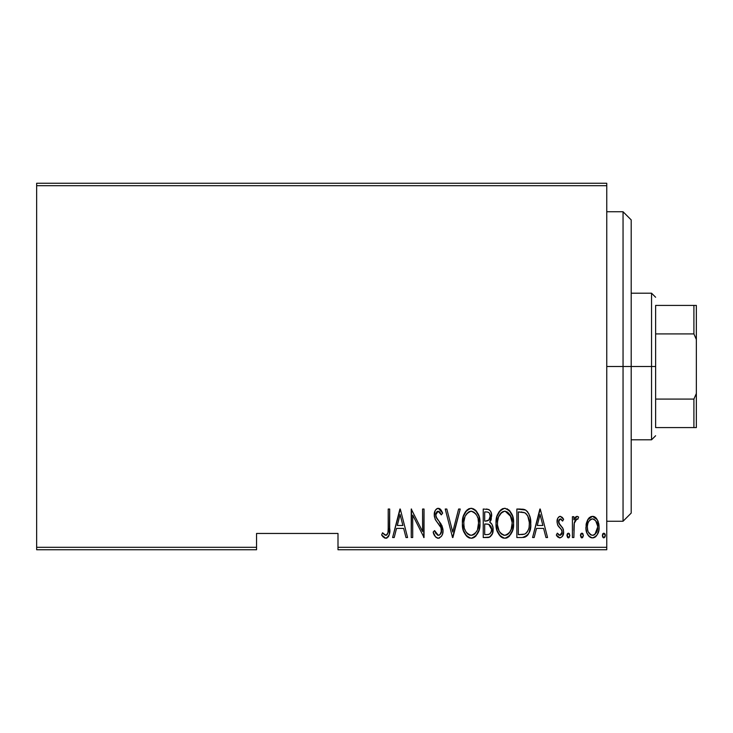 <?xml version="1.0" encoding="UTF-8"?>
<svg xmlns="http://www.w3.org/2000/svg" width="733" height="733" viewBox="0 0 733 733"><rect width="100%" height="100%" fill="white"/><g stroke="black" fill="none" stroke-linecap="round" stroke-linejoin="round"><path stroke-width="1.1" d="M337.995 549.75L606.759 549.75L606.759 547.304L337.995 547.304L337.995 533.459L256.55 533.459L256.55 547.304L36.65 547.304L36.65 185.696L606.759 185.696L606.759 547.304L606.759 183.25L36.65 183.25L606.759 183.25L606.759 185.696L36.65 185.696L36.65 183.25L36.65 547.304L256.55 547.304L256.55 533.459L337.995 533.459L337.995 549.75L337.995 547.304L606.759 547.304L606.759 549.75L337.995 549.75M36.65 549.75L256.55 549.75L256.55 547.304L256.55 549.75L36.65 549.75L36.65 547.304L36.65 549.75M587.674 519.789L586.327 523.362L586.006 528.905L586.996 533.102L589.35 536.684L592.081 537.875L594.976 537.197L597.175 534.797L598.76 530.61L599.063 526.212L598.146 521.511L596.488 518.469L593.29 516.399L590.981 516.6L588.077 519.12L585.933 527.174C585.621 532.653 587.82 536.226 592.511 537.903C597.203 536.217 599.392 532.644 599.09 527.174L597.349 519.77L592.511 516.334L587.674 519.789M573.866 537.536L572.409 537.536L573.866 537.536L574.305 522.693L575.707 519.523L576.917 518.891L577.787 519.266L578.621 517.049L577.173 516.334L575.991 516.71L573.866 519.77L573.866 516.701L572.409 516.701L572.409 537.536L572.409 516.701L572.409 537.536L573.866 537.536L574.177 523.38L576.917 518.891L577.787 519.266L578.621 517.049L577.173 516.334L573.866 519.77L573.866 516.701L572.409 516.701L573.866 516.701M560.324 516.334L558.729 516.967L557.721 518.387L557.089 522.62L558.051 525.818L561.744 530.005L562.055 533.093L560.443 535.246L559.05 535.117L557.337 533.148L556.329 535.081L557.749 537.014L559.939 537.903L562.358 536.492L563.64 531.883L562.834 528.236L558.628 522.666L559.453 519.221L561.066 519.147L562.605 521.09L563.64 519.303L562.312 517.406L560.324 516.334L563.64 519.303L560.324 516.334C557.95 517.196 556.86 519.019 557.062 521.804L557.639 525.011L561.744 530.005L562.174 531.993L559.893 535.337L557.337 533.148L556.329 535.081L559.939 537.903C562.587 536.968 563.824 534.962 563.64 531.883L563.045 528.658L558.949 523.591L558.519 521.694L560.278 518.891L562.605 521.09L563.64 519.303L562.605 521.09L562.202 520.403M522.107 537.536L526.468 536.336L529.125 532.634L530.665 525.937L530.225 518.011L528.722 513.558L526.037 510.315L523.032 509.206L516.857 509.032L516.857 537.536L522.107 537.536C528.557 535.768 531.434 531.141 530.747 523.637C531.159 518.176 529.455 513.65 525.643 510.058L516.857 509.032L516.857 537.536L516.857 509.032L520.283 509.032M488.096 537.518L483.239 537.536L489.708 537.087L492.494 533.413L492.942 527.348L491.953 524.361L489.754 522.153L491.247 519.303L491.394 513.613L490.569 511.267L488.865 509.499L483.239 509.032L483.239 537.536L483.239 509.032L483.239 537.536L487.757 537.536C491.559 536.446 493.346 533.752 493.107 529.446C493.272 526.358 492.164 523.93 489.754 522.153L491.641 516.087C491.889 511.991 490.148 509.637 486.437 509.032L487.06 509.05M458.62 509.032L460.214 509.032L452.902 537.536L460.214 509.032L458.62 509.032L452.719 532.039L446.818 509.032L445.233 509.032L452.536 537.536L445.233 509.032L452.536 537.536L460.214 509.032L458.62 509.032L452.719 532.039L446.818 509.032L445.233 509.032L446.818 509.032M412.706 537.536L412.706 515.116L424.031 537.536L424.031 509.032L422.575 509.032L422.575 531.498L411.24 509.032L411.24 537.536L412.706 537.536L411.24 537.536L412.706 537.536L412.706 515.116L424.031 537.536L424.031 509.032L422.575 509.032L422.575 531.498L411.24 509.032L411.24 537.536L411.552 509.032M388.215 527.989L387.968 532.763L387.171 534.604L385.256 535.227L382.534 532.781L381.636 534.971L384.413 537.94L386.099 538.242L388.233 536.904L389.342 534.183L389.681 509.032L388.215 509.032L388.215 527.989C388.82 531.205 388.032 533.651 385.842 535.337L382.534 532.781L381.636 534.971L385.732 538.26C389.223 536.272 390.533 532.937 389.681 528.273L389.681 509.032L388.215 509.032L388.188 530.087M394.198 537.536L392.604 537.536L399.916 509.032L392.604 537.536L394.198 537.536L396.535 528.401L403.654 528.401L405.99 537.536L407.585 537.536L400.282 509.032L392.604 537.536L394.198 537.536L396.535 528.401L403.654 528.401L405.99 537.536L407.585 537.536L400.282 509.032L407.585 537.536L405.99 537.536M438.261 538.26L441.339 536.428L442.466 534.22L443.034 530.545L441.917 525.598L435.998 516.756L435.842 513.641L437.005 511.588L439.305 511.643L441.303 514.878L442.668 513.118L440.56 509.398L438.307 508.299L436.355 509.078L435.1 510.791L434.321 516.069L435.475 519.816L440.973 527.714L441.339 532.332L439.782 534.824L438.288 535.337L435.869 533.496L434.596 530.591L433.166 532.039L435.484 536.84L438.261 538.26C441.632 537.042 443.227 534.467 443.034 530.545L439.085 521.346L436.831 518.515L435.732 514.832L438.123 511.222L441.303 514.878L442.668 513.118L438.307 508.299C435.393 509.353 434.046 511.57 434.266 514.951L435.2 519.285L440.973 527.714L441.578 530.509C441.669 533.065 440.57 534.669 438.288 535.337L434.596 530.591L433.166 532.039C433.725 535.255 435.42 537.335 438.261 538.26M462.404 523.408L463.403 530.408L466.939 536.492L471.209 538.26L473.518 537.784L475.47 536.446L478.97 530.307L479.95 523.27L478.97 516.188L475.396 510.058L471.072 508.299L468.763 508.821L466.829 510.186L463.384 516.353L462.404 523.408C461.937 530.857 464.878 535.814 471.209 538.26C477.522 535.75 480.436 530.747 479.95 523.27C480.454 515.72 477.495 510.727 471.072 508.299C464.795 510.901 461.909 515.931 462.404 523.408M496.03 523.408L497.02 530.408L500.557 536.492L504.826 538.26L507.144 537.784L509.096 536.446L512.596 530.307L513.567 523.27L512.587 516.188L509.014 510.058L504.689 508.299L502.389 508.821L500.456 510.186L497.011 516.353L496.03 523.408C495.563 530.857 498.495 535.814 504.826 538.26C511.148 535.75 514.062 530.747 513.567 523.27C514.08 515.72 511.121 510.727 504.689 508.299C498.422 510.901 495.526 515.931 496.03 523.408M534.165 537.536L532.57 537.536L539.882 509.032L532.57 537.536L534.165 537.536L536.51 528.401L543.62 528.401L545.966 537.536L547.56 537.536L540.248 509.032L532.57 537.536L534.165 537.536L536.51 528.401L543.62 528.401L545.966 537.536L547.56 537.536L540.248 509.032L547.56 537.536L545.966 537.536M566.93 535.521L567.69 537.619L569.083 537.619L569.853 535.521L569.083 533.422L567.69 533.422L567.003 534.76L568.387 537.903L569.853 535.521L568.387 533.148L566.93 535.521M580.444 535.521L581.214 537.619L582.607 537.619L583.376 535.521L582.607 533.422L581.214 533.422L580.518 534.76L581.91 537.903L583.376 535.521L581.91 533.148L580.444 535.521M602.379 535.521L602.691 537.005L603.836 537.903L604.982 537.005L605.302 535.521L604.982 534.036L603.836 533.148L602.691 534.036L602.379 535.521L603.836 537.903L605.302 535.521L603.836 533.148L602.398 535.905M388.215 509.032L389.681 509.032L389.672 529.757M389.571 532.167L389.498 533.093M389.342 534.183L388.829 535.869M388.646 536.235L388.243 536.895M387.134 537.912L386.474 538.178M383.194 537.014L382.434 536.125M382.021 535.548L381.636 534.971L382.534 532.781L384.129 534.449M383.79 534.119L386.355 535.246M384.724 534.925L385.842 535.337M386.804 534.98L387.968 532.763M387.977 532.689L388.059 532.176M400.099 514.52L402.903 525.469L397.286 525.469L400.099 514.52L402.903 525.469L397.286 525.469L400.099 514.52M422.575 509.032L424.031 509.032L423.701 537.536M437.72 538.214L437.198 538.086L437.72 538.214M436.263 537.573L434.852 535.979M433.166 532.039L434.596 530.591L434.861 531.333M434.871 531.361L435.155 532.076M437.519 535.172L439.085 535.2M439.25 535.136L440.835 533.615M440.112 534.549L441.578 530.509L441.44 529.134M441.229 528.383L440.35 526.496M440.002 525.937L439.608 525.341M438.801 524.232L437.949 523.17M437.299 522.363L436.584 521.438M436.474 521.291L436.126 520.806M435.787 520.311L435.338 519.56M434.981 518.772L435.2 519.285M434.321 516.069L434.486 517.15M434.266 514.951L434.293 515.693M434.715 511.79L435.576 509.966M435.64 509.866L436.776 508.766M437.271 508.5L437.748 508.354M438.307 508.299L437.775 508.354M439.159 508.436L441.083 510.04M439.937 508.849L440.405 509.233M441.129 510.104L442.311 512.294M442.668 513.118L441.303 514.878L440.24 512.77M440.506 513.228L439.763 512.083M439.305 511.643L437.528 511.313M435.833 513.659L435.796 515.803M435.998 516.756L436.355 517.654M436.373 517.681L437.143 518.946M437.436 519.321L437.931 519.944M437.94 519.963L438.517 520.659M439.085 521.346L440.634 523.389M440.625 523.38L441.064 524.049M441.917 525.598L442.961 529.235M443.034 530.545L443.016 529.913M443.025 531.168L442.961 531.975M442.787 533.028L442.457 534.238M439.452 538.031L438.893 538.205M433.89 534.055L434.33 535.035M435.732 514.832L435.842 513.641M462.514 520.989L462.825 518.698M463.384 516.371L463.595 515.693M464.722 513.045L465.308 512.046M465.327 512.019L466.023 511.075M468.763 508.821L469.257 508.62M471.072 508.299L472.254 508.409M473.381 508.748L475.937 510.599M475.442 510.104L476.395 511.139M476.972 511.936L478.951 516.151M479.538 518.543L479.849 520.888M479.923 524.48L479.849 525.643M479.849 525.689L479.29 529.162M478.108 532.552L477.165 534.302M476.368 535.447L475.47 536.446M474.544 537.197L471.795 538.233M470.009 538.15L468.9 537.793M468.506 537.61L466.967 536.51M466.894 536.446L465.446 534.696M465.409 534.65L464.291 532.671M464.016 532.057L463.815 531.581M463.393 530.38L462.825 528.09M462.734 527.586L462.505 525.799M472.391 538.141L474.553 537.197M469.257 511.634L471.145 511.222C476.395 513.164 478.841 517.177 478.484 523.261L477.55 529.327M467.068 513.302L465.4 515.84L468.259 512.22M478.136 527.128L478.484 523.261C478.869 529.4 476.423 533.422 471.145 535.337L473.032 534.962L471.145 535.337C465.941 533.422 463.522 529.446 463.87 523.399L463.952 525.314L463.87 523.399C463.494 517.296 465.922 513.237 471.145 511.222L468.918 511.808M478.136 519.422L478.466 522.299M477.32 516.637L477.65 517.544M473.985 512.165L471.621 511.24L473.985 512.165L476.056 514.264M475.928 514.09L475.314 513.338M471.621 511.24L471.145 511.222L471.621 511.24M475.36 533.248L474.123 534.357M474.672 533.926L475.277 533.34M464.704 529.07L465.428 530.839L464.704 529.061M468.424 534.522L467.773 534.027M470.192 535.255L469.267 534.971M463.952 521.456L464.942 516.912M490.569 511.267L491.394 513.613M491.623 515.464L491.641 516.087M490.991 520.1L490.689 520.815M490.634 522.766L491.275 523.38M491.385 523.509L491.925 524.306M493.089 530.133L492.494 533.413M492.484 533.441L490.441 536.602M489.076 537.335L488.444 537.491M487.482 524.095L485.677 524.013L488.755 524.352L491.641 529.446C491.632 532.754 490.038 534.476 486.859 534.614L484.696 534.614L484.696 524.013L488.38 524.232M491.422 527.604L491.577 530.445L491.486 527.87M491.641 529.446L491.009 532.378L489.772 533.954L491.339 531.544M489.424 513.173L490.185 516.142L489.424 513.173L488.572 512.385M490.111 517.223L490.185 516.142C490.221 519.312 488.719 520.961 485.695 521.09L484.696 521.09L484.696 511.955L486.703 511.955C489.122 512.193 490.276 513.595 490.185 516.142L488.829 520.146L485.695 521.09L489.067 519.871M487.482 512.01L486.703 511.955L487.482 512.01M489.131 519.779L489.562 519.074M489.442 524.691L490.973 526.431L491.605 528.667M488.865 534.375L487.866 534.568M485.695 521.09L484.696 521.09L484.696 511.955L486.703 511.955M496.131 520.989L496.443 518.698M497.001 516.371L497.221 515.693M498.348 513.045L498.926 512.055M498.953 512.019L499.649 511.075M502.38 508.821L502.875 508.62M504.689 508.299L505.284 508.326M506.998 508.748L509.554 510.599M509.059 510.104L510.012 511.139M510.589 511.936L512.578 516.151M513.164 518.543L513.476 520.888M513.466 525.689L513.146 528.044M511.735 532.552L510.791 534.302M509.985 535.447L509.087 536.446M508.171 537.197L504.826 538.26M503.635 538.15L502.517 537.793M502.132 537.61L500.584 536.51M500.52 536.446L499.063 534.696M499.036 534.65L497.909 532.671M497.634 532.057L497.423 531.526M497.02 530.39L496.443 528.09M496.36 527.586L496.131 525.799M506.008 538.141L507.144 537.784M502.884 511.634L504.762 511.222C510.012 513.164 512.459 517.177 512.11 523.261L511.176 529.327M503.809 535.255L501.39 534.027M497.515 524.352L497.487 523.399C497.121 517.296 499.549 513.237 504.762 511.222L502.545 511.808M500.153 513.952L498.568 516.912L501.876 512.22M510.938 516.637L505.248 511.24L507.603 512.165L510.095 514.905L512.083 522.299M505.248 511.24L504.762 511.222L505.248 511.24M509.71 532.314L511.277 529.006L512.11 523.261C512.495 529.4 510.04 533.422 504.762 535.337L506.659 534.962L504.762 535.337C499.567 533.422 497.139 529.446 497.487 523.399L497.579 521.456L497.487 523.399M508.986 533.248L507.749 534.357M508.29 533.926L508.894 533.34M497.835 527.21L499.045 530.839L497.57 525.314M504.286 535.319L504.762 535.337L504.286 535.319M501.308 512.688L500.685 513.302M497.579 521.456L498.568 516.912M523.06 509.215L523.82 509.362M524.379 509.508L525.039 509.747M527.109 511.231L527.723 511.964M530.536 519.954L530.692 521.749M530.747 523.637L530.729 522.693M530.719 524.947L530.665 525.928M530.527 527.32L530.39 528.227M528.621 533.688L528.035 534.65M527.32 535.548L528.035 534.659M525.479 536.904L524.388 537.28M524.049 537.353L523.261 537.472M523.518 512.312L525.442 513.146L523.518 512.312M526.047 513.622L527.476 515.436L526.047 513.622M527.733 515.913L529.244 522.088M528.493 529.354L527.265 531.938L525.176 533.881L526.312 533.065M524.599 534.128L518.323 534.614L518.323 511.955L524.782 512.752C528.126 515.482 529.629 519.111 529.281 523.637C529.611 527.852 528.246 531.269 525.176 533.881L523.628 534.366M520.861 511.982L522.198 512.092M529.116 520.705L528.814 519.01M526.981 532.323L527.485 531.59M528.658 528.805L528.493 529.336M529.244 525.085L529.116 526.514M540.065 514.52L542.878 525.469L537.252 525.469L540.065 514.52L542.878 525.469L537.252 525.469L540.065 514.52M561.716 519.743L562.33 520.604M560.681 518.964L558.922 519.954M558.61 520.806L559.554 524.498M559.765 524.755L560.763 525.735M562.605 527.833L562.257 527.329M563.595 532.845L563.64 531.883M563.466 533.807L562.862 535.64M559.343 537.839L556.952 536.135M556.329 535.081L557.337 533.148L557.795 533.899M558.354 534.586L558.876 535.017M560.928 534.98L561.423 534.458M561.643 534.128L561.964 533.404M562.055 533.074L562.147 531.48M562.174 531.993L561.157 529.153M560.882 528.841L560.36 528.337M560.351 528.337L559.169 527.219M557.098 520.925L557.062 521.804M557.208 520.045L557.465 519.056M557.721 518.387L558.335 517.379M559.471 516.499L560.03 516.353M563.503 530.243L563.32 529.437M567.241 534.045L567.562 533.551M569.211 533.551L569.532 534.036M574.397 518.634L575.038 517.617M575.084 517.544L575.982 516.71M577.173 516.334L578.621 517.049L577.787 519.266L576.569 518.946M577.787 519.266L576.917 518.891L577.787 519.266M575.717 519.514L574.947 520.659M574.47 522.015L574.049 524.407M574.305 522.702L574.177 523.38M574.049 524.452L574.003 525.066M573.976 525.534L573.866 530.536M581.91 533.148L582.607 533.422M582.735 533.551L583.056 534.045M583.349 535.145L583.349 535.905M581.718 537.875L581.214 537.619M581.214 533.422L580.765 534.036M588.544 518.46L589.607 517.379M590.541 516.783L592.521 516.334M593.29 516.399L594.023 516.591M594.069 516.609L594.82 516.967M595.398 517.351L596.488 518.469M598.146 521.511L597.78 520.632M598.696 523.362L598.998 525.286M599.008 528.914L598.934 529.528M598.76 530.619L598.348 532.176M598.467 531.782L597.184 534.778M596.607 535.658L595.7 536.666M595.663 536.693L594.994 537.188M594.197 537.591L593.391 537.82M593.373 537.82L592.081 537.875M591.632 537.82L590.835 537.601M590.432 537.417L589.369 536.703M589.13 536.483L588.379 535.612M588.342 535.566L587.811 534.76M586.702 532.277L586.263 530.619M586.088 529.592L586.006 528.933M586.024 525.277L586.327 523.353M593.18 535.282L592.511 535.337C588.874 534.1 587.17 531.379 587.39 527.192L587.655 529.822L587.39 527.192C587.179 522.986 588.883 520.219 592.511 518.891L593.171 518.964L592.511 518.891C596.131 520.228 597.835 522.986 597.624 527.192C597.844 531.379 596.14 534.091 592.511 535.337L593.153 535.282M592.841 518.918L595.654 520.659L597.56 525.863M597.368 524.535L596.506 522.015M593.867 535.072L594.93 534.421L597.624 527.192L596.515 532.323L593.803 535.099M591.21 535.099L588.352 532.011M588.489 532.314L588.911 533.074M590.092 534.43L591.155 535.072M592.511 518.891L591.843 518.964L592.511 518.891M590.615 519.459L591.843 518.964M589.369 520.641L590.083 519.871M588.187 522.748L588.425 522.198M587.454 525.854L587.554 525.048M602.691 534.045L603.012 533.551M604.661 533.551L604.982 534.036M605.165 534.513L605.284 535.145M603.836 537.903L603.14 537.619M476.954 530.82L476.505 531.672M473.894 534.513L473.032 534.962M467.663 533.936L466.399 532.497M464.218 527.21L463.952 525.314M470.659 511.24L471.145 511.222M476.468 514.905L476.926 515.757M486.455 524.022L487.225 524.068M487.372 534.595L484.696 534.614L484.696 524.013L485.677 524.013M510.122 531.672L509.591 532.488M507.52 534.513L506.659 534.962M501.29 533.936L500.025 532.497M504.277 511.24L504.762 511.222M520.283 534.614L518.323 534.614L518.323 511.955L519.523 511.955M524.782 512.752L525.442 513.146M522.776 534.494L521.53 534.586M587.994 531.095L587.655 529.822M587.417 527.852L587.39 527.192M587.646 524.535L587.912 523.499M588.507 522.015L589.204 520.87M593.812 519.156L594.399 519.468M623.05 366.5L631.195 366.5L631.195 219.9L631.195 513.1L631.195 366.5L623.05 366.5L623.05 211.755L623.05 366.5L606.759 366.5L623.05 366.5L623.05 521.245L623.05 366.5M655.632 305.414L655.632 333.918L655.632 305.414L693.904 305.414L655.632 305.414M655.632 366.5L655.632 333.918L655.632 399.082L655.632 366.5L651.555 366.5L655.632 366.5M631.195 293.2L651.555 293.2L651.555 366.5L651.555 293.2L655.632 297.268M631.195 366.5L651.555 366.5L631.195 366.5M655.632 427.586L655.632 399.082L655.632 427.586L696.35 427.586L696.35 393.502L693.904 399.082L655.632 399.082L693.904 399.082L693.904 427.586L693.904 399.082L696.35 393.502L696.35 427.586L655.632 427.586M631.195 439.8L651.555 439.8L651.555 366.5L651.555 439.8L655.632 435.732M696.35 305.414L693.904 305.414L693.904 333.918L696.35 339.498L696.35 393.502L696.35 305.414L696.35 339.498L693.904 333.918L693.904 305.414L696.35 305.414M655.632 333.918L693.904 333.918L655.632 333.918M606.759 211.755L623.05 211.755L631.195 219.9M606.759 521.245L623.05 521.245L631.195 513.1"/></g></svg>
